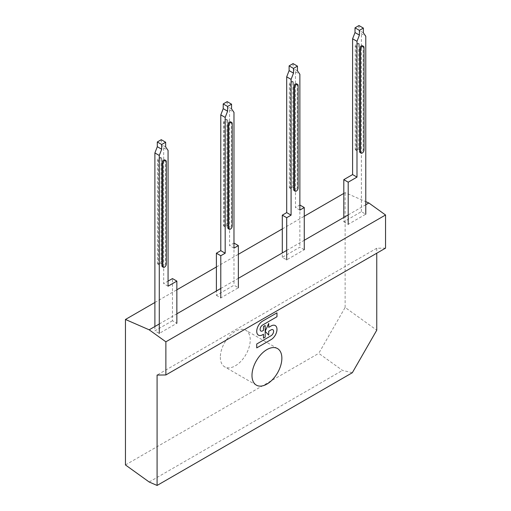 <?xml version="1.0" encoding="UTF-8"?>
<svg xmlns="http://www.w3.org/2000/svg" width="511" height="511" viewBox="0 0 511 511"><rect width="100%" height="100%" fill="white"/><g stroke="black" fill="none" stroke-linecap="round" stroke-linejoin="round"><path stroke-width="0.38" stroke-dasharray="2.56 1.92" d="M304.269 249.707L299.874 247.171L282.302 257.32L286.697 259.856L304.269 249.707M282.302 257.32L282.302 252.951M293.065 63.6L293.065 68.327L295.479 71.764L295.479 207.549L299.874 205.013L299.874 247.171M292.841 82.495A2.485 1.437 120 0 0 292.33 81.358A2.485 1.437 120 0 0 290.414 82.022A2.485 1.437 120 0 0 289.328 84.526L289.328 187A2.485 1.437 120 0 0 289.846 188.137A2.485 1.437 120 0 0 291.762 187.473A2.485 1.437 120 0 0 292.841 184.976L292.841 82.495L293.723 83.006A2.485 1.437 120 0 0 293.205 81.862A2.485 1.437 120 0 0 291.296 82.533A2.485 1.437 120 0 0 290.21 85.03L290.21 187.511A2.485 1.437 120 0 0 290.721 188.648A2.485 1.437 120 0 0 292.637 187.984A2.485 1.437 120 0 0 293.723 185.48L293.723 83.006M296.725 83.893A2.485 1.437 -60 0 1 297.236 85.03L297.236 187.511A2.485 1.437 -60 0 1 296.15 190.009A2.485 1.437 -60 0 1 294.24 190.68M299.874 210.085L295.479 207.549M295.479 71.764L299.874 74.299M297.459 70.863L293.065 68.327M363.359 32.819L358.965 30.283L361.386 33.72L365.774 36.255M358.965 25.55L358.965 30.283M343.807 221.806L348.202 224.342L365.774 214.198L361.386 211.663L343.807 221.806L343.807 217.443M361.386 211.663L361.386 33.72M358.748 44.451A2.485 1.437 120 0 0 358.23 43.307A2.485 1.437 120 0 0 356.314 43.978A2.485 1.437 120 0 0 355.234 46.475L355.234 148.957A2.485 1.437 120 0 0 355.745 150.093A2.485 1.437 120 0 0 357.662 149.429A2.485 1.437 120 0 0 358.748 146.925L358.748 44.451L359.623 44.955A2.485 1.437 120 0 0 359.112 43.818A2.485 1.437 120 0 0 357.195 44.483A2.485 1.437 120 0 0 356.11 46.986L356.11 149.461A2.485 1.437 120 0 0 356.627 150.598A2.485 1.437 120 0 0 358.543 149.934A2.485 1.437 120 0 0 359.623 147.43L359.623 44.955M362.625 45.849A2.485 1.437 -60 0 1 363.142 46.986L363.142 149.461A2.485 1.437 -60 0 1 362.056 151.965A2.485 1.437 -60 0 1 360.14 152.629M216.396 295.364L220.79 297.907L238.362 287.757L233.974 285.221L216.396 295.364L216.396 291.002M230.819 121.944A2.485 1.437 -60 0 1 231.336 123.081L231.336 225.555A2.485 1.437 -60 0 1 230.25 228.059A2.485 1.437 -60 0 1 228.334 228.724M227.823 121.05A2.485 1.437 120 0 0 227.306 119.913A2.485 1.437 120 0 0 225.389 120.577A2.485 1.437 120 0 0 224.303 123.081L224.303 225.555A2.485 1.437 120 0 0 224.821 226.699A2.485 1.437 120 0 0 226.737 226.028A2.485 1.437 120 0 0 227.823 223.531L227.823 121.05L226.941 120.545A2.485 1.437 120 0 0 226.43 119.408A2.485 1.437 120 0 0 224.514 120.072A2.485 1.437 120 0 0 223.428 122.576L223.428 225.051A2.485 1.437 120 0 0 223.939 226.188A2.485 1.437 120 0 0 225.856 225.523A2.485 1.437 120 0 0 226.941 223.02L226.941 120.545M227.165 101.644L227.165 106.377L229.58 109.814L229.58 245.599L233.974 243.064L233.974 285.221M231.553 108.913L227.165 106.377M229.58 109.814L233.974 112.35M233.974 248.135L229.58 245.599M172.463 320.736L154.89 330.879L159.285 333.415L176.857 323.271L172.463 320.736L172.463 278.572M154.89 326.516L154.89 330.879M161.259 139.695L161.259 144.421L163.68 147.864L163.68 283.643L168.068 281.107M161.042 158.589A2.485 1.437 120 0 0 160.524 157.452A2.485 1.437 120 0 0 158.608 158.123A2.485 1.437 120 0 0 157.529 160.62L157.529 263.101A2.485 1.437 120 0 0 158.04 264.238A2.485 1.437 120 0 0 159.956 263.574A2.485 1.437 120 0 0 161.042 261.07L161.042 158.589L161.917 159.1A2.485 1.437 120 0 0 161.406 157.963A2.485 1.437 120 0 0 159.489 158.627A2.485 1.437 120 0 0 158.404 161.131L158.404 263.606A2.485 1.437 120 0 0 158.921 264.743A2.485 1.437 120 0 0 160.837 264.078A2.485 1.437 120 0 0 161.917 261.575L161.917 159.1M168.068 286.179L163.68 283.643M163.68 147.864L168.068 150.4M165.653 146.964L161.259 144.421M164.919 159.988A2.485 1.437 -60 0 1 165.436 161.131L165.436 263.606A2.485 1.437 -60 0 1 164.35 266.11A2.485 1.437 -60 0 1 162.434 266.774M352.328 372.73L342.491 370.398L318.768 353.337L345.129 307.45L376.76 330.195M125.451 464.946L318.768 353.337M154.89 302.48L176.857 289.801M216.396 266.972L238.362 254.286M282.302 228.922L304.269 216.242M343.807 193.414L345.129 192.647L365.774 201.647M345.129 307.45L345.129 192.647M220.35 357.208A21.123 12.194 120 0 0 224.725 366.879A21.123 12.194 120 0 0 245.855 354.679A21.123 12.194 120 0 0 245.855 330.285A21.123 12.194 120 0 0 229.573 335.944A21.123 12.194 120 0 0 220.35 357.208M149.18 482.007L342.491 370.398M385.55 248.135L376.76 248.244L376.76 253.207M159.285 323.974L176.857 313.831M220.79 288.466L238.362 278.316M286.697 250.416L304.269 240.272M348.202 214.907L365.774 204.758M376.76 248.244L157.088 375.068M263.478 338.154L265.164 337.177L265.164 325.488M268.716 327.347L268.709 323.444M256.733 347.895L271.073 339.611A8.348 4.823 120 0 0 276.528 332.259A8.348 4.823 120 0 0 275.25 325.564M268.709 335.133L268.709 331.237L271.073 329.87A3.577 2.063 -60 0 1 272.861 329.697L272.868 329.697M263.478 334.258L262.533 334.814A8.355 4.823 120 0 1 258.464 335.159M260.846 331.026L260.853 331.026A3.577 2.063 -60 0 1 260.846 331.026A3.577 2.063 -60 0 1 260.297 328.158A3.577 2.063 -60 0 1 262.635 325.002L276.975 316.724L276.975 312.828M289.328 84.526L290.21 85.03M292.841 184.976L293.723 185.48M289.328 187L290.21 187.511M297.236 187.511L298.117 188.016M297.236 85.03L298.117 85.541M363.142 46.986L364.017 47.491M363.142 149.461L364.017 149.972M355.234 46.475L356.11 46.986M355.234 148.957L356.11 149.461M358.748 146.925L359.623 147.43M223.428 122.576L224.303 123.081M226.941 223.02L227.823 223.531M223.428 225.051L224.303 225.555M231.336 225.555L232.218 226.066M231.336 123.081L232.218 123.585M165.436 161.131L166.311 161.636M165.436 263.606L166.311 264.11M157.529 160.62L158.404 161.131M157.529 263.101L158.404 263.606M161.042 261.07L161.917 261.575M292.33 81.358L293.205 81.862M289.846 188.137L290.721 188.648M355.745 150.093L356.627 150.598M358.23 43.307L359.112 43.818M226.43 119.408L227.306 119.913M223.939 226.188L224.821 226.699M158.04 264.238L158.921 264.743M160.524 157.452L161.406 157.963M277.486 348.553L245.855 330.285M256.362 385.141L224.725 366.879"/><path stroke-width="0.77" d="M282.302 252.951L282.302 215.157L286.697 212.621L286.697 76.842L289.111 70.614L289.111 65.881L293.065 63.6L297.459 66.136L293.506 68.417L293.506 73.15L291.085 79.377L291.085 215.157L286.697 217.692L286.697 259.856M282.302 215.157L286.697 217.692M295.115 191.184L294.24 190.68A2.485 1.437 -60 0 1 293.723 189.536L293.723 87.062A2.485 1.437 -60 0 1 294.809 84.558A2.485 1.437 -60 0 1 296.725 83.893L297.6 84.404A2.485 1.437 120 0 0 295.684 85.069A2.485 1.437 120 0 0 294.604 87.566L294.604 190.047A2.485 1.437 120 0 0 295.115 191.184A2.485 1.437 120 0 0 297.032 190.52A2.485 1.437 120 0 0 298.117 188.016L298.117 85.541A2.485 1.437 120 0 0 297.6 84.404M304.269 249.707L304.269 207.549L299.874 205.013M289.111 65.881L293.506 68.417M304.269 207.549L299.874 210.085L299.874 74.299L297.459 70.863L297.459 66.136M291.085 215.157L286.697 212.621M291.085 79.377L286.697 76.842M293.506 73.15L289.111 70.614M355.011 32.563L355.011 27.83L359.405 30.373L359.405 35.099L355.011 32.563L352.596 38.791L356.991 41.327L356.991 177.113L352.596 174.577L352.596 38.791M359.405 35.099L356.991 41.327M365.774 214.198L365.774 36.255L363.359 32.819L363.359 28.086L358.965 25.55L355.011 27.83M343.807 217.443L343.807 179.648L352.596 174.577M359.405 30.373L363.359 28.086M343.807 179.648L348.202 182.184L348.202 224.342M356.991 177.113L348.202 182.184M364.017 149.972L364.017 47.491A2.485 1.437 120 0 0 363.506 46.354A2.485 1.437 120 0 0 361.59 47.018A2.485 1.437 120 0 0 360.504 49.522L360.504 151.997A2.485 1.437 120 0 0 361.022 153.134A2.485 1.437 120 0 0 362.931 152.47A2.485 1.437 120 0 0 364.017 149.972M361.022 153.134L360.14 152.629A2.485 1.437 -60 0 1 359.623 151.492L359.623 49.011A2.485 1.437 -60 0 1 360.709 46.514A2.485 1.437 -60 0 1 362.625 45.849L363.506 46.354M216.396 291.002L216.396 253.207L220.79 255.743L220.79 297.907M238.362 287.757L238.362 245.599L233.974 248.135L233.974 112.35L231.553 108.913L231.553 104.18L227.165 101.644L223.211 103.931L227.599 106.467L231.553 104.18M227.599 106.467L227.599 111.194L225.185 117.421L225.185 253.207L220.79 255.743M229.215 229.235L228.334 228.724A2.485 1.437 -60 0 1 227.823 227.587L227.823 125.112A2.485 1.437 -60 0 1 228.909 122.608A2.485 1.437 -60 0 1 230.819 121.944L231.7 122.448A2.485 1.437 120 0 0 229.784 123.113A2.485 1.437 120 0 0 228.698 125.617L228.698 228.098A2.485 1.437 120 0 0 229.215 229.235A2.485 1.437 120 0 0 231.132 228.564A2.485 1.437 120 0 0 232.218 226.066L232.218 123.585A2.485 1.437 120 0 0 231.7 122.448M238.362 245.599L233.974 243.064M227.599 111.194L223.211 108.658L223.211 103.931M225.185 117.421L220.79 114.886L223.211 108.658M225.185 253.207L220.79 250.671L220.79 114.886M216.396 253.207L220.79 250.671M154.89 152.936L157.305 146.708L157.305 141.975L161.7 144.511L161.7 149.244L159.285 155.472L154.89 152.936L154.89 326.516M157.305 141.975L161.259 139.695L165.653 142.23L161.7 144.511M168.068 281.107L172.463 278.572L176.857 281.107L168.068 286.179L168.068 150.4L165.653 146.964L165.653 142.23M176.857 323.271L176.857 281.107M161.7 149.244L157.305 146.708M166.311 264.11L166.311 161.636A2.485 1.437 120 0 0 165.8 160.499A2.485 1.437 120 0 0 163.884 161.163A2.485 1.437 120 0 0 162.798 163.667L162.798 266.142A2.485 1.437 120 0 0 163.316 267.279A2.485 1.437 120 0 0 165.225 266.614A2.485 1.437 120 0 0 166.311 264.11M163.316 267.279L162.434 266.774A2.485 1.437 -60 0 1 161.917 265.637L161.917 163.156A2.485 1.437 -60 0 1 163.003 160.658A2.485 1.437 -60 0 1 164.919 159.988L165.8 160.499M159.285 333.415L159.285 155.472M376.76 253.207L376.76 330.195L352.328 372.73L157.088 485.45L157.088 375.068L165.871 374.959L165.871 341.814L149.18 329.812L125.451 319.477L125.451 464.946L149.18 482.007L157.088 485.45M125.451 319.477L154.89 302.48M176.857 289.801L216.396 266.972M238.362 254.286L282.302 228.922M304.269 216.242L343.807 193.414M251.987 375.47A21.123 12.194 -60 0 1 261.204 354.212A21.123 12.194 -60 0 1 277.486 348.553A21.123 12.194 -60 0 1 277.486 372.947A21.123 12.194 -60 0 1 256.362 385.141A21.123 12.194 -60 0 1 251.987 375.47M365.774 201.647L368.853 202.982L385.55 214.99L385.55 248.135L165.871 374.959M149.18 329.812L159.285 323.974M176.857 313.831L220.79 288.466M238.362 278.316L286.697 250.416M304.269 240.272L348.202 214.907M365.774 204.758L368.853 202.982M165.871 341.814L385.55 214.99M268.716 323.45L265.177 331.339L268.716 335.139L268.716 331.243L271.079 329.876A3.577 2.063 -60 0 1 272.868 329.697A3.577 2.063 -60 0 1 273.417 332.565A3.577 2.063 -60 0 1 271.079 335.721L256.733 343.999L256.733 347.895L271.079 339.617A8.348 4.823 120 0 0 276.534 332.259A8.348 4.823 120 0 0 275.257 325.571L275.244 325.564A8.348 4.823 120 0 0 275.244 325.564A8.348 4.823 120 0 0 271.073 325.973L268.716 327.347L268.709 323.444L265.177 331.313M275.257 325.571A8.348 4.823 120 0 0 271.079 325.98L268.716 327.334M272.861 329.697A3.577 2.063 -60 0 1 273.404 332.565A3.577 2.063 -60 0 1 271.073 335.714L256.739 343.999L256.739 347.895M265.177 331.339L265.164 325.488L263.478 326.465L263.484 330.362L262.648 330.853A3.577 2.063 -60 0 1 260.853 331.026A3.577 2.063 -60 0 1 260.31 328.158A3.577 2.063 -60 0 1 262.648 325.009L276.981 316.731L276.981 312.834L262.533 321.176A8.355 4.823 120 0 0 257.161 328.541A8.355 4.823 120 0 0 258.457 335.159A8.355 4.823 120 0 0 262.533 334.814L263.484 334.258L263.478 338.154L265.177 337.183L265.177 331.339L268.716 335.139M263.484 334.258L263.484 338.154M258.457 335.159A8.355 4.823 120 0 0 258.464 335.159L258.47 335.165A8.355 4.823 120 0 1 257.167 328.541A8.355 4.823 120 0 1 262.533 321.176L276.981 312.834M265.177 325.494L263.484 326.472L263.484 330.362L262.635 330.847A3.577 2.063 -60 0 1 260.853 331.026M293.723 189.536L294.604 190.047M293.723 87.062L294.604 87.566M359.623 49.011L360.504 49.522M359.623 151.492L360.504 151.997M227.823 227.587L228.698 228.098M227.823 125.112L228.698 125.617M161.917 163.156L162.798 163.667M161.917 265.637L162.798 266.142"/></g></svg>
